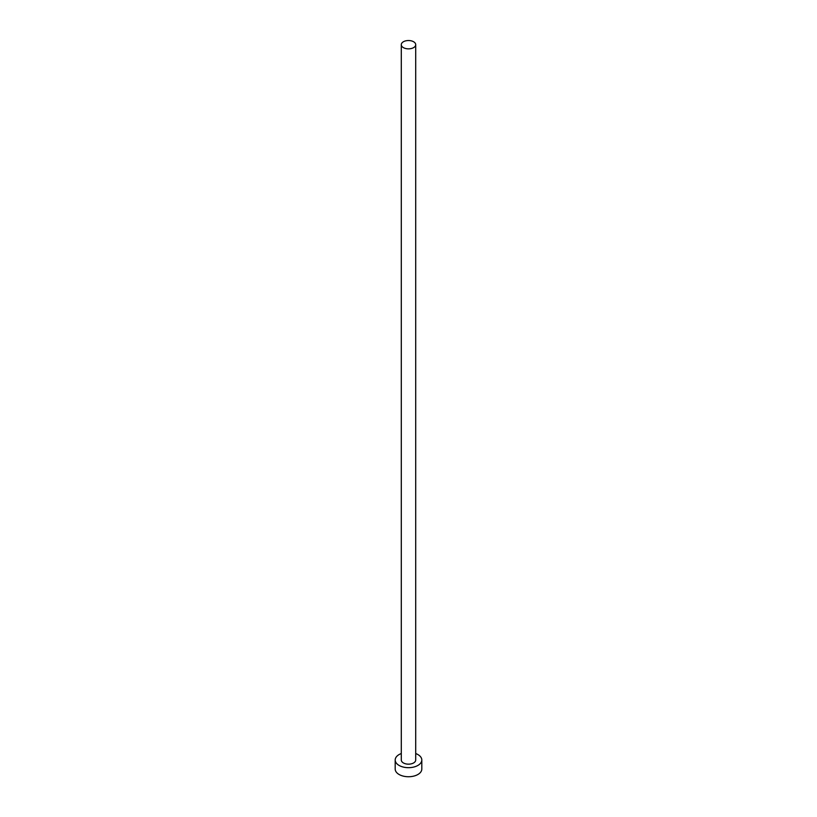 <?xml version="1.0" encoding="UTF-8"?>
<svg xmlns="http://www.w3.org/2000/svg" width="817" height="817" viewBox="0 0 817 817"><rect width="100%" height="100%" fill="white"/><g stroke="black" fill="none" stroke-linecap="round" stroke-linejoin="round"><path stroke-width="1.23" d="M403.404 47.641A7.21 4.156 0 0 0 411.257 48.54A7.21 4.156 0 0 0 415.71 44.69A7.21 4.156 0 0 0 413.596 41.749A7.21 4.156 0 0 0 405.743 40.85A7.21 4.156 0 0 0 401.29 44.69A7.21 4.156 0 0 0 403.404 47.641M401.29 44.69L401.29 759.994A7.21 4.156 0 0 0 403.404 762.945A7.21 4.156 0 0 0 411.257 763.844A7.21 4.156 0 0 0 415.71 759.994L415.71 44.69M401.29 753.54A13.307 7.68 0 0 0 395.193 759.994A13.307 7.68 0 0 0 399.094 765.427A13.307 7.68 0 0 0 413.596 767.092A13.307 7.68 0 0 0 421.807 759.994A13.307 7.68 0 0 0 417.906 754.561A13.307 7.68 0 0 0 415.71 753.54M395.193 759.994L395.193 769.052A13.307 7.68 0 0 0 399.094 774.485A13.307 7.68 0 0 0 413.596 776.15A13.307 7.68 0 0 0 421.807 769.052L421.807 759.994"/></g></svg>
